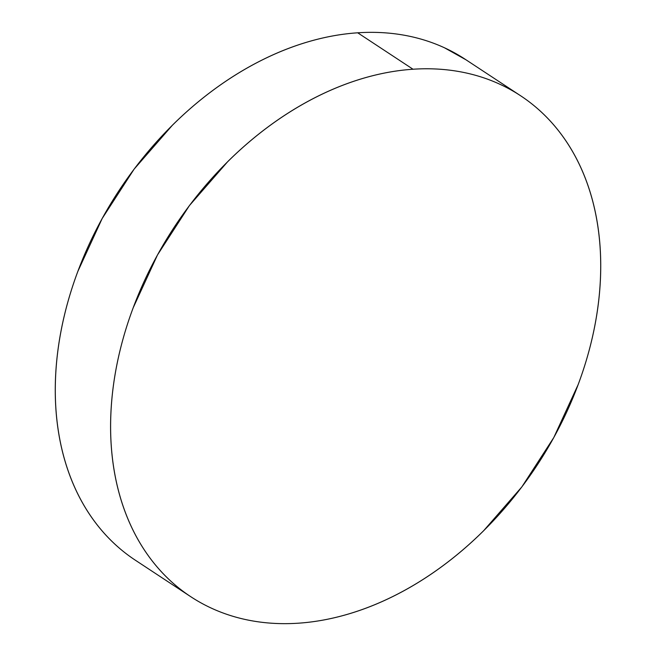 <?xml version="1.0" encoding="UTF-8"?>
<svg xmlns="http://www.w3.org/2000/svg" width="656" height="656" viewBox="0 0 656 656"><rect width="100%" height="100%" fill="white"/><g stroke="black" fill="none" stroke-linecap="round" stroke-linejoin="round"><path stroke-width="0.98" d="M520.593 95.751L465.276 59.327A299.89 217.005 123.4 0 0 357.7 32.8L413.018 69.233A299.89 217.005 -56.6 0 1 520.593 95.751A299.89 217.005 -56.6 0 1 572.188 399.602A299.89 217.005 -56.6 0 1 298.3 623.2A299.89 217.005 -56.6 0 1 190.724 596.673A299.89 217.005 -56.6 0 1 139.138 292.822A299.89 217.005 -56.6 0 1 413.018 69.233L357.7 32.8A299.89 217.005 123.4 0 0 83.812 256.398A299.89 217.005 123.4 0 0 135.407 560.249L189.871 596.115M120.286 548.933C109.372 539.699 99.712 529.015 91.315 516.895C82.918 504.776 75.94 491.442 70.381 476.904C64.821 462.365 60.787 446.892 58.286 430.484C55.776 414.084 54.842 397.069 55.489 379.43C56.129 361.8 58.335 343.883 62.099 325.696C65.862 307.516 71.119 289.394 77.867 271.354L102.188 218.489L134.119 169.133L172.438 125.181C186.165 111.577 200.572 99.294 215.676 88.322C230.773 77.351 246.271 67.896 262.162 59.975C278.054 52.045 294.044 45.797 310.124 41.23C326.196 36.654 342.055 33.841 357.7 32.8C373.346 31.759 388.467 32.497 403.079 35.014C417.683 37.54 431.492 41.804 444.506 47.798L466.129 59.885M298.3 623.2C282.654 624.241 267.533 623.503 252.921 620.986C238.317 618.46 224.508 614.196 211.494 608.202C198.481 602.208 186.517 594.598 175.603 585.357C164.689 576.124 155.037 565.447 146.632 553.328C138.236 541.208 131.257 527.875 125.698 513.328C120.138 498.79 116.112 483.316 113.603 466.916C111.094 450.508 110.159 433.493 110.807 415.863C111.446 398.225 113.652 380.316 117.416 362.128C121.18 343.941 126.436 325.827 133.184 307.787L157.506 254.922L189.436 205.558L227.755 161.606C241.482 148.01 255.897 135.726 270.994 124.747C286.09 113.775 301.588 104.329 317.479 96.399C333.379 88.478 349.361 82.23 365.441 77.654C381.513 73.087 397.38 70.274 413.018 69.233C428.663 68.183 443.792 68.921 458.396 71.447C473.001 73.972 486.818 78.228 499.823 84.222C512.836 90.216 524.8 97.834 535.714 107.067C546.628 116.301 556.288 126.985 564.685 139.105C573.082 151.224 580.06 164.558 585.619 179.096C591.179 193.635 595.213 209.108 597.714 225.516C600.224 241.916 601.158 258.931 600.511 276.57C599.871 294.2 597.665 312.117 593.901 330.304C590.138 348.484 584.881 366.606 578.133 384.646L553.812 437.511L521.881 486.867L483.562 530.819C469.835 544.423 455.428 556.706 440.324 567.678C425.227 578.649 409.729 588.104 393.838 596.025C377.946 603.955 361.956 610.203 345.876 614.77C329.804 619.346 313.945 622.159 298.3 623.2"/></g></svg>
